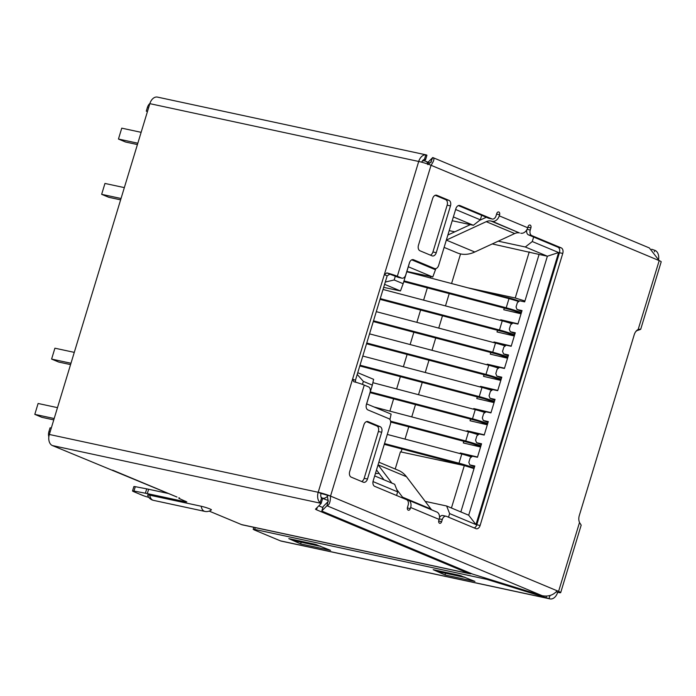 <?xml version="1.0" encoding="UTF-8"?>
<svg xmlns="http://www.w3.org/2000/svg" width="696" height="696" viewBox="0 0 696 696"><rect width="100%" height="100%" fill="white"/><g stroke="black" fill="none" stroke-linecap="round" stroke-linejoin="round"><path stroke-width="1.04" d="M478.831 434.313A11.423 1.053 -163.1 0 0 466.999 430.763L484.277 434.817M514.388 335.707L510.664 334.298A7.995 0.731 -163.1 0 0 502.164 331.522L380.025 299.358M521.13 313.513L517.406 312.095A7.995 0.731 -163.1 0 0 508.907 309.32L403.784 281.636M507.645 357.909L503.921 356.5A7.995 0.731 -163.1 0 0 495.413 353.716L373.282 321.561M500.902 380.112L497.179 378.694A7.995 0.731 -163.1 0 0 488.67 375.918L366.531 343.763M494.151 402.305L490.428 400.896A7.995 0.731 -163.1 0 0 481.928 398.121L359.788 365.957M487.409 424.508L483.685 423.098A7.995 0.731 -163.1 0 0 475.185 420.314L370.055 392.64M480.666 446.71L476.943 445.292A7.995 0.731 -163.1 0 0 468.434 442.517L390.682 422.046M471.523 456.95A15.991 1.47 -163.1 0 0 461.779 454.044L387.289 434.435M469.008 467.025A7.995 0.731 -163.1 0 0 461.692 464.719L384.279 444.335M384.514 443.578L458.995 463.188A15.991 1.47 16.9 0 1 474.193 468.017M404.011 280.88L506.209 307.789A15.991 1.47 16.9 0 1 521.4 312.617M518.737 301.551A15.991 1.47 -163.1 0 0 508.985 298.645L406.795 271.745M424.943 159.323L425.604 159.61L426.926 155.26L425.813 154.834L426.752 155.077M426.926 155.26L425.604 159.61L424.377 160.854M426.283 154.904L157.461 97.101A9.135 6.116 102.1 0 0 149.849 103.652L49.338 434.469A9.135 6.116 102.1 0 0 52.383 445.553L176.984 497.04L112.613 470.139M321.126 503.495L320.125 502.686A9.135 6.116 -77.9 0 1 318.202 492.281A9.135 0.835 16.9 0 1 330.53 496.091L321.047 493.473A4.567 3.054 102.1 0 0 321.509 498.136L322.448 499.136L321.126 503.495L315.471 509.202L316.523 509.811L468.895 573.487A9.135 6.116 -77.9 0 0 469.617 573.713A9.135 6.116 -77.9 0 0 471.583 573.669M321.126 503.469L322.448 499.136M209.183 511.099L241.521 524.593A9.135 6.116 102.1 0 0 242.243 524.827L469.617 573.713M148.822 497.37A5.707 0.522 16.9 0 1 142.393 495.291L133.858 491.724A5.707 0.522 16.9 0 1 132.536 490.958A5.707 0.522 16.9 0 1 133.963 491.028L145.386 493.212A22.846 2.097 16.9 0 1 147.3 493.603L185.301 501.772L186.824 501.912L179.838 498.815L178.785 498.205L179.655 498.153L179.124 497.849M211.41 509.837A7.769 7.769 0 0 1 204.885 511.403A7.769 5.194 -77.9 0 1 204.311 511.221L204.311 511.221A7.769 5.194 -77.9 0 1 201.248 506.27A6.438 0.592 -163.1 0 1 201.544 506.331A6.438 0.592 16.9 0 1 208.243 508.306A6.438 0.592 16.9 0 1 211.401 509.846M147.648 495.056A7.769 7.769 0 0 0 153.433 500.337A7.769 5.194 102.1 0 1 152.859 500.163L152.85 500.163A7.769 5.194 102.1 0 1 149.797 495.204L201.266 506.262M147.648 495.047A6.438 0.592 16.9 0 1 149.788 495.204M168.623 493.551L148.622 489.253A22.846 2.097 -163.1 0 0 146.708 488.862L135.285 486.678A5.707 0.522 -163.1 0 0 133.858 486.6L132.536 490.958M318.785 505.853L322.848 507.549M316.515 545.238L292.346 540.192A15.991 10.701 102.1 0 0 293.608 540.583L318.507 545.942A15.991 10.701 -77.9 0 1 317.237 545.542L316.515 545.238L316.68 544.69M445.048 574.974L474.924 581.395L459.734 575.383L433.182 569.676L445.048 574.974L445.57 573.26M300.655 543.924L330.53 550.345L315.349 544.342L288.796 538.626L300.655 543.924L301.177 542.21M320.351 546.09A15.991 10.701 -77.9 0 1 318.507 545.942M460.909 576.288L436.244 570.694L435.487 570.624L436.731 571.242A15.991 10.701 102.1 0 0 438.001 571.633L462.892 576.993A15.991 10.701 -77.9 0 1 461.631 576.592L460.909 576.288L461.074 575.74M464.745 577.141A15.991 10.701 -77.9 0 1 462.892 576.993M550.023 598.899L281.158 541.088A9.135 6.116 102.1 0 1 280.436 540.862L254.249 529.917L253.196 529.299L254.719 529.438L486.687 579.316L549.301 598.673A9.135 6.116 -77.9 0 0 550.023 598.899A9.135 6.116 -77.9 0 0 557.644 592.348L556.243 591.765M658.494 260.121A9.135 6.116 -77.9 0 0 655.101 250.447L651.691 249.238M635.796 331.574A7.995 5.899 112.7 0 1 637.188 330.522C641.486 329.225 641.808 328.877 638.162 329.478L659.199 260.617L431.041 165.274A9.135 0.835 -163.1 0 0 418.714 161.463A9.135 6.116 -77.9 0 1 425.813 154.834L424.43 159.393A4.567 3.054 102.1 0 0 421.715 162.203M321.047 493.473L318.202 492.281L384.322 274.642L386.828 272.893A9.135 0.835 16.9 0 1 397.32 276.269L431.041 165.274C434.156 160.698 434.722 158.105 432.747 157.522L649.359 247.95L659.199 260.617A9.135 0.835 -163.1 0 1 661.2 261.809L640.703 329.278L638.162 329.478A7.995 5.351 102.1 0 0 634.204 334.793L579.324 515.44A7.995 5.351 102.1 0 0 579.516 522.496L581.186 525.149L560.689 592.627A9.135 0.835 16.9 0 1 557.644 592.348M526.785 229.871A4.567 3.054 102.1 0 0 528.455 234.865L557.922 247.176A4.567 3.054 -77.9 0 1 559.445 252.718L476.786 524.775A4.567 3.054 -77.9 0 1 474.237 527.942M443.152 515.623A4.567 3.054 102.1 0 0 442.786 515.51A4.567 3.054 102.1 0 0 439.472 517.598M444.118 247.393L457.255 252.883A34.269 25.265 -67.3 0 0 460.552 253.918A34.269 25.265 -67.3 0 0 474.794 252.004L514.692 233.56A11.423 8.422 112.7 0 1 519.442 232.925L492.298 221.311A6.856 5.055 112.7 0 0 499.258 215.856L499.589 214.768A2.288 1.531 102.1 0 0 498.832 211.993A2.288 1.531 102.1 0 0 498.649 211.941A2.288 1.531 102.1 0 0 496.744 213.576L496.083 215.751A4.567 3.054 -77.9 0 1 492.272 219.031A4.567 3.054 -77.9 0 1 491.915 218.918L460.021 205.59A4.567 3.054 102.1 0 0 459.665 205.477A4.567 3.054 102.1 0 0 455.854 208.756L438.663 265.341A4.567 3.054 -77.9 0 1 434.852 268.621A4.567 3.054 -77.9 0 1 434.495 268.508L413.563 259.756A4.567 3.054 102.1 0 0 413.207 259.643A4.567 3.054 102.1 0 0 409.396 262.923L405.759 274.894A4.567 3.054 -77.9 0 1 401.957 278.174L398.634 277.46A4.567 3.054 102.1 0 1 398.269 277.339L389.873 274.172L387.176 275.834L384.322 274.642L418.714 161.463L149.849 103.652M434.852 268.621L431.537 267.908A4.567 3.054 102.1 0 1 431.172 267.795L411.945 259.756M492.272 219.031L488.957 218.318A4.567 3.054 102.1 0 1 488.592 218.205L458.403 205.59M366.453 421.637L376.858 425.987A4.567 3.054 -77.9 0 1 378.38 431.529L364.165 478.317A4.567 3.054 -77.9 0 1 361.615 481.484M435.226 195.289L445.623 199.63A4.567 3.054 -77.9 0 1 447.154 205.172L432.929 251.969A4.567 3.054 -77.9 0 1 430.38 255.136M401.957 278.174A4.567 3.054 -77.9 0 1 401.592 278.052L397.32 276.269M560.689 592.627A9.135 0.835 16.9 0 0 558.583 591.4L557.165 590.8C553.268 595.211 548.274 596.846 542.184 595.698L472.558 574.078L322.883 511.525L321.83 510.916L326.946 505.748L328.216 500.711M406.595 499.667L407.656 499.902A6.856 5.055 112.7 0 1 408.317 500.102A6.856 5.055 112.7 0 1 410.649 507.497L410.318 508.585A2.288 1.531 102.1 0 1 408.421 510.229A2.288 1.531 102.1 0 1 407.473 507.401L408.134 505.218A4.567 3.054 -77.9 0 0 406.612 499.676L374.726 486.356A4.567 3.054 102.1 0 1 373.195 480.805L390.395 424.221A4.567 3.054 -77.9 0 0 388.864 418.679L367.94 409.935A4.567 3.054 102.1 0 1 366.418 404.393L370.055 392.422A4.567 3.054 -77.9 0 0 368.532 386.88L364.26 385.097A9.135 0.835 -163.1 0 0 353.768 381.721L352.585 379.111L355.43 380.303L355.63 382.217M520.765 233.212A6.856 5.055 -67.3 0 0 527.733 227.757L528.064 226.67A2.288 1.531 102.1 0 1 529.969 225.025A2.288 1.531 102.1 0 1 530.909 227.853L530.248 230.028A4.567 3.054 -77.9 0 0 531.77 235.579L561.237 247.889A4.567 3.054 102.1 0 1 562.76 253.431L480.11 525.489A4.567 3.054 102.1 0 1 476.299 528.76A4.567 3.054 102.1 0 1 475.933 528.647L446.467 516.336A4.567 3.054 -77.9 0 0 446.11 516.223A4.567 3.054 -77.9 0 0 442.299 519.494L441.638 521.678A2.288 1.531 102.1 0 1 439.733 523.314A2.288 1.531 102.1 0 1 439.55 523.253A2.288 1.531 102.1 0 1 438.793 520.486L439.124 519.399A6.856 5.055 -67.3 0 0 436.784 512.004L408.317 500.102M363.312 482.197L351.21 477.143A4.567 3.054 102.1 0 1 349.688 471.601L363.904 424.804A4.567 3.054 102.1 0 1 367.714 421.524A4.567 3.054 102.1 0 1 368.071 421.637L380.173 426.7A4.567 3.054 102.1 0 1 381.695 432.242L367.479 479.031A4.567 3.054 102.1 0 1 363.677 482.311A4.567 3.054 102.1 0 1 363.312 482.197M418.461 245.244L432.677 198.456A4.567 3.054 102.1 0 1 436.479 195.176A4.567 3.054 102.1 0 1 436.844 195.289L448.946 200.344A4.567 3.054 102.1 0 1 450.469 205.894L436.253 252.683A4.567 3.054 102.1 0 1 432.442 255.963A4.567 3.054 102.1 0 1 432.085 255.85L419.984 250.786A4.567 3.054 102.1 0 1 418.461 245.244M447.876 235.03L470.357 224.634M479.675 220.327L485.651 217.57A15.991 11.789 112.7 0 1 486.347 217.265M492.298 221.311L490.967 221.032A11.423 8.422 -67.3 0 0 486.226 221.667L446.327 240.103L474.794 252.004M431.781 509.907A11.423 8.422 112.7 0 1 430.998 509.037L406.507 476.743A34.269 25.265 -67.3 0 0 398.399 470.357L378.859 462.188M375.449 473.402A6.856 1.418 9.3 0 0 377.58 473.489L379.181 473.463M383.992 479.814L376.501 469.939M406.507 476.743L378.05 464.85L391.892 483.111M396.72 489.479L402.523 497.144A11.423 8.422 -67.3 0 0 404.011 498.597M542.184 595.698L326.946 505.748C329.234 505.305 330.435 502.086 330.53 496.091L557.165 590.8M327.216 495.378L328.268 501.398M328.181 501.485L323.153 506.584M355.43 380.303L387.176 275.834M431.424 161.872L427.727 164.56M430.754 162.255L432.747 157.522L428.057 162.246M48.842 436.836A6.856 4.585 102.1 0 1 48.946 431.511L50.069 427.814L51.278 428.075M147.491 111.404L146.282 111.142L147.404 107.445A6.856 4.585 102.1 0 1 149.91 103.469M395.354 276.121L394.18 279.975L385.288 282.045M394.18 279.975L403.149 283.716L400.461 290.963L384.592 284.333M357.213 374.431L363.364 381.391L372.334 385.14L366.2 405.333M373.012 481.571L397.66 491.872L394.667 484.277L374.683 475.925M396.563 495.482L397.66 491.872M460.848 511.934L474.811 465.981L469.826 464.911L468.834 462.379L470.157 458.02L472.471 456.202L477.456 457.272L481.554 443.778L476.577 442.708L475.577 440.176L476.899 435.827L479.222 434L484.198 435.078L488.296 421.576L483.32 420.506L482.319 417.974L483.642 413.624L485.965 411.806L490.941 412.876L495.047 399.382L490.062 398.312L489.062 395.78L490.384 391.422L492.707 389.603L497.692 390.673L501.79 377.18L496.805 376.11L495.813 373.578L497.135 369.228L499.458 367.401L504.435 368.471L508.532 354.977L503.556 353.907L502.555 351.376L503.878 347.026L506.201 345.207L511.177 346.277L515.275 332.784L510.298 331.714L509.298 329.173L510.62 324.823L512.943 323.005L517.92 324.075L522.026 310.581L517.041 309.511L516.049 306.98L517.372 302.621L519.686 300.803L524.671 301.873L539.087 254.431L547.378 256.215L468.695 515.214L446.623 505.992L449.625 513.587L448.528 517.198M449.625 513.587L475.96 524.593L558.618 252.544L532.275 241.538L525.315 246.993L547.378 256.215L558.618 252.544M533.649 237.031L532.275 241.538M453.374 216.926L473.358 225.278L480.318 219.823L481.684 215.316M480.318 219.823L455.628 209.505M435.818 268.604L435.47 269.752L411.745 259.843M409.744 262.035L403.149 283.716M539.087 254.431L492.263 243.931M448.824 234.587L448.059 234.421M425.012 161.046A6.856 5.055 112.7 0 1 425.665 161.255A6.856 5.055 112.7 0 1 428.11 164.169M422.202 161.202A6.856 4.585 -77.9 0 1 424.464 160.88L422.716 160.498M146.282 111.142L147.43 111.621M380.26 298.601L499.467 329.991A15.991 1.47 16.9 0 1 514.657 334.82M511.995 323.753A15.991 1.47 -163.1 0 0 502.242 320.847L383.035 289.458M373.508 320.804L492.725 352.193A15.991 1.47 16.9 0 1 507.915 357.022M505.252 345.947A15.991 1.47 -163.1 0 0 495.5 343.05L376.284 311.66M366.766 342.998L485.973 374.387A15.991 1.47 16.9 0 1 501.172 379.224M498.501 368.149A15.991 1.47 -163.1 0 0 488.757 365.252L369.541 333.863M360.023 365.2L479.231 396.59A15.991 1.47 16.9 0 1 494.421 401.418M491.759 390.352A15.991 1.47 -163.1 0 0 482.006 387.446L362.799 356.056M370.289 391.883L472.488 418.792A15.991 1.47 16.9 0 1 487.678 423.62M485.016 412.545A15.991 1.47 -163.1 0 0 475.264 409.648L372.873 382.687M390.587 421.202L465.746 440.986A15.991 1.47 16.9 0 1 480.936 445.823M478.274 434.748A15.991 1.47 -163.1 0 0 468.521 431.851L374.004 406.96M446.623 505.992L425.186 501.381M517.041 309.511L521.748 311.477M449.207 230.628L454.793 231.829M498.24 241.173L525.315 246.993M468.695 515.214L475.96 524.593M366.644 403.889L391.117 414.111L389.925 419.558M372.334 385.14L373.613 379.329L357.744 372.699M408.3 266.768L432.773 276.999L435.47 269.752M406.882 271.431L432.773 276.999M383.67 287.352L400.461 290.963M473.358 225.278L452.217 220.736M469.826 464.911L474.533 466.877M476.577 442.708L481.284 444.674M483.32 420.506L488.027 422.481M490.062 398.312L494.769 400.278M496.805 376.11L501.512 378.076M503.556 353.907L508.263 355.874M510.298 331.714L515.005 333.68M519.294 301.116A11.423 1.053 -163.1 0 0 507.462 297.566L483.172 291.85M529.247 251.882L515.24 297.992L467.555 287.744M515.24 297.992L524.941 300.985M521.043 313.809L503.765 309.746L504.261 308.093M512.552 323.309A11.423 1.053 -163.1 0 0 500.72 319.76L517.998 323.823M514.3 336.011L497.014 331.949L497.518 330.296M505.809 345.512A11.423 1.053 -163.1 0 0 493.977 341.962L511.255 346.025M507.549 358.214L490.271 354.151L490.776 352.498M499.067 367.714A11.423 1.053 -163.1 0 0 487.226 364.165L504.513 368.219M500.807 380.407L483.529 376.353L484.033 374.7M492.316 389.908A11.423 1.053 -163.1 0 0 480.484 386.358L497.762 390.421M494.064 402.61L476.786 398.547L477.282 396.894M485.573 412.11A11.423 1.053 -163.1 0 0 473.741 408.561L491.019 412.624M487.313 424.812L470.035 420.749L470.54 419.096M480.571 447.006L463.292 442.952L463.797 441.299M472.088 456.506A11.423 1.053 -163.1 0 0 460.247 452.957L477.534 457.02M401.096 451.982L402.001 448.998M405.011 439.098L408.752 426.805M411.754 416.904L415.495 404.602M418.505 394.702L422.237 382.4M425.247 372.499L428.98 360.206M431.99 350.305L435.731 338.004M438.732 328.103L442.473 315.801M445.483 305.901L449.216 293.608M474.019 468.573L464.319 465.58L400.426 451.843L395.206 469.026M464.319 465.58L451.434 508.002M460.561 253.918L451.565 283.533M430.772 276.564L430.354 277.948M427.344 287.848L423.612 300.141M420.601 310.042L416.869 322.344M413.859 332.244L410.118 344.546M407.116 354.447L403.375 366.74M400.365 376.64L396.633 388.942M393.623 398.843L389.89 411.145M74.281 352.367L54.906 348.2L51.6 359.084L58.716 362.059L70.566 364.608M51.6 359.084L70.975 363.251M124.34 187.615L104.957 183.448L101.651 194.323L108.767 197.299L120.617 199.848M101.651 194.323L121.034 198.49M141.131 132.327L121.756 128.16L118.451 139.043L125.567 142.019L137.416 144.568M118.451 139.043L137.825 143.211M57.49 407.647L38.106 403.48L34.8 414.364L41.917 417.339L53.766 419.888M34.8 414.364L54.184 418.531M506.209 307.789L508.985 298.645M320.125 502.686L321.509 498.136M241.521 524.593L468.895 573.487M320.952 503.304L52.383 445.553M185.301 501.772L185.484 501.181M148.622 489.253L147.3 493.603M145.386 493.212L146.708 488.862M135.285 486.678L133.963 491.028M317.263 507.393L316.523 509.811M292.346 540.192L317.237 545.542M436.731 571.242L461.631 576.592M255.267 527.62L254.719 529.438M280.436 540.862L549.301 598.673M486.687 579.316L486.895 578.637M490.045 579.603L489.871 580.177M546.073 597.525L546.482 596.168M549.988 595.524L549.057 598.569M654.858 250.343L654.423 251.787M499.589 214.768L496.579 214.116M558.583 591.4L579.516 522.496M364.26 385.097L330.53 496.091M439.124 519.399L410.649 507.497M499.258 215.856L527.733 227.757M514.692 233.56L486.226 221.667M490.967 221.032L519.442 232.925M530.909 227.853L527.899 227.209M527.081 229.349L530.248 230.028M531.77 235.579L528.455 234.865M557.922 247.176L561.237 247.889M562.76 253.431L559.445 252.718M476.786 524.775L480.11 525.489M442.299 519.494L439.272 518.851M438.671 521.034L441.638 521.678M402.523 497.144L430.998 509.037M407.351 507.95L410.318 508.585M49.338 434.469L318.202 492.281M321.83 510.916L323.153 506.558L321.839 510.899M386.828 272.893L389.873 274.172M398.269 277.339L401.592 278.052M413.563 259.756L412.832 259.599M431.172 267.795L434.495 268.508M460.021 205.59L459.29 205.433M488.592 218.205L491.915 218.918M364.165 478.317L367.479 479.031M381.695 432.242L378.38 431.529M376.858 425.987L380.173 426.7M368.071 421.637L367.331 421.48M432.929 251.969L436.253 252.683M450.469 205.894L447.154 205.172M445.623 199.63L448.946 200.344M436.844 195.289L436.105 195.132M328.207 500.528L321.369 497.918M48.946 431.511L50.155 431.772M148.613 107.706L147.404 107.445M363.364 381.391L362.459 384.392M499.467 329.991L502.242 320.847M492.725 352.193L495.5 343.05M485.973 374.387L488.757 365.252M479.231 396.59L482.006 387.446M472.488 418.792L475.264 409.648M465.746 440.986L468.521 431.851M327.52 496.248A6.856 5.055 112.7 0 1 322.579 498.179A6.856 4.585 -77.9 0 1 320.9 496.718M518.581 312.582L518.398 313.191M511.83 334.785L511.647 335.385M505.087 356.987L504.905 357.587M498.345 379.181L498.162 379.79M491.602 401.383L491.42 401.992M484.851 423.586L484.668 424.186M478.108 445.788L477.926 446.388M500.528 320.395L500.72 319.76M493.786 342.597L493.977 341.962M487.035 364.8L487.226 364.165M480.292 386.993L480.484 386.358M473.55 409.196L473.741 408.561M507.271 298.201L507.462 297.566M466.807 431.398L466.999 430.763M456.898 463.98L457.055 463.493M460.056 453.592L460.247 452.957M458.995 463.188L461.779 454.044M178.785 498.205L178.916 497.762M291.093 539.583L291.224 539.148M253.796 527.307L253.196 529.299M446.11 516.223L442.786 515.51M429.91 163.021L425.665 161.255A6.856 6.856 0 0 0 424.464 160.88M153.477 500.354L204.929 511.421"/></g></svg>
